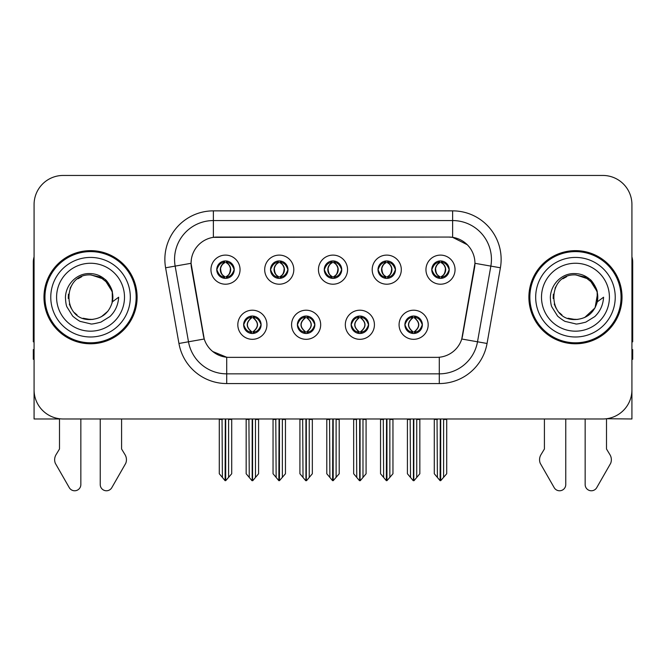 <?xml version="1.0" encoding="UTF-8"?>
<svg xmlns="http://www.w3.org/2000/svg" width="666" height="666" viewBox="0 0 666 666"><rect width="100%" height="100%" fill="white"/><g stroke="black" fill="none" stroke-linecap="round" stroke-linejoin="round"><path stroke-width="1" d="M324.267 269.655A8.733 8.733 0 0 0 333 278.388A8.733 8.733 0 0 0 341.733 269.655A8.733 8.733 0 0 0 333 260.922A8.733 8.733 0 0 0 324.267 269.655L324.35 269.655C326.157 274.534 328.421 276.881 331.152 276.706L330.561 278.038M318.448 269.655A14.552 14.552 0 0 0 333 284.207A14.552 14.552 0 0 0 347.552 269.655A14.552 14.552 0 0 0 333 255.103A14.552 14.552 0 0 0 318.448 269.655M351.14 324.758A8.733 8.733 0 0 0 359.873 333.491A8.733 8.733 0 0 0 368.606 324.758A8.733 8.733 0 0 0 359.873 316.034A8.733 8.733 0 0 0 351.14 324.758L351.223 324.758C352.88 329.462 355.145 331.818 358.033 331.818L359.066 331.818C353.288 327.114 353.288 322.411 359.066 317.707L358.033 317.707C355.203 317.649 352.93 320.005 351.223 324.758M345.321 324.758A14.552 14.552 0 0 0 359.873 339.319A14.552 14.552 0 0 0 374.425 324.758A14.552 14.552 0 0 0 359.873 310.206A14.552 14.552 0 0 0 345.321 324.758M378.022 269.655A8.733 8.733 0 0 0 386.746 278.388A8.733 8.733 0 0 0 395.479 269.655A8.733 8.733 0 0 0 386.746 260.922A8.733 8.733 0 0 0 378.022 269.655L378.097 269.655C379.911 274.534 382.176 276.881 384.898 276.706L384.307 278.038M372.194 269.655A14.552 14.552 0 0 0 386.746 284.207A14.552 14.552 0 0 0 401.307 269.655A14.552 14.552 0 0 0 386.746 255.103A14.552 14.552 0 0 0 372.194 269.655M431.768 269.655A8.733 8.733 0 0 0 440.501 278.388A8.733 8.733 0 0 0 449.234 269.655A8.733 8.733 0 0 0 440.501 260.922A8.733 8.733 0 0 0 431.768 269.655L431.851 269.655C433.658 274.534 435.922 276.881 438.653 276.706L438.062 278.038M425.949 269.655A14.552 14.552 0 0 0 440.501 284.207A14.552 14.552 0 0 0 455.053 269.655A14.552 14.552 0 0 0 440.501 255.103A14.552 14.552 0 0 0 425.949 269.655M270.521 269.655A8.733 8.733 0 0 0 279.254 278.388A8.733 8.733 0 0 0 287.978 269.655A8.733 8.733 0 0 0 279.254 260.922A8.733 8.733 0 0 0 270.521 269.655L270.596 269.655C272.411 274.534 274.675 276.881 277.406 276.706L276.806 278.038M264.693 269.655A14.552 14.552 0 0 0 279.254 284.207A14.552 14.552 0 0 0 293.806 269.655A14.552 14.552 0 0 0 279.254 255.103A14.552 14.552 0 0 0 264.693 269.655M216.766 269.655A8.733 8.733 0 0 0 225.499 278.388A8.733 8.733 0 0 0 234.232 269.655A8.733 8.733 0 0 0 225.499 260.922A8.733 8.733 0 0 0 216.766 269.655L216.85 269.655C218.656 274.534 220.921 276.881 223.651 276.706L223.06 278.038M210.947 269.655A14.552 14.552 0 0 0 225.499 284.207A14.552 14.552 0 0 0 240.051 269.655A14.552 14.552 0 0 0 225.499 255.103A14.552 14.552 0 0 0 210.947 269.655M243.639 324.758A8.733 8.733 0 0 0 252.372 333.491A8.733 8.733 0 0 0 261.105 324.758A8.733 8.733 0 0 0 252.372 316.034A8.733 8.733 0 0 0 243.639 324.758L243.723 324.758C245.379 329.462 247.644 331.818 250.533 331.818L251.565 331.818C245.787 327.114 245.787 322.411 251.565 317.707L250.533 317.707C247.702 317.649 245.429 320.005 243.723 324.758M237.82 324.758A14.552 14.552 0 0 0 252.372 339.319A14.552 14.552 0 0 0 266.924 324.758A14.552 14.552 0 0 0 252.372 310.206A14.552 14.552 0 0 0 237.82 324.758M297.394 324.758A8.733 8.733 0 0 0 306.127 333.491A8.733 8.733 0 0 0 314.86 324.758A8.733 8.733 0 0 0 306.127 316.034A8.733 8.733 0 0 0 297.394 324.758L297.477 324.758C299.126 329.462 301.398 331.818 304.279 331.818L305.311 331.818C299.534 327.114 299.534 322.411 305.311 317.707L304.279 317.707C301.448 317.649 299.184 320.005 297.477 324.758M291.575 324.758A14.552 14.552 0 0 0 306.127 339.319A14.552 14.552 0 0 0 320.679 324.758A14.552 14.552 0 0 0 306.127 310.206A14.552 14.552 0 0 0 291.575 324.758M404.895 324.758A8.733 8.733 0 0 0 413.628 333.491A8.733 8.733 0 0 0 422.361 324.758A8.733 8.733 0 0 0 413.628 316.034A8.733 8.733 0 0 0 404.895 324.758L404.97 324.758C406.626 329.462 408.899 331.818 411.779 331.818L412.812 331.818C407.034 327.114 407.034 322.411 412.812 317.707L411.779 317.707C408.949 317.649 406.676 320.005 404.97 324.758M399.076 324.758A14.552 14.552 0 0 0 413.628 339.319A14.552 14.552 0 0 0 428.18 324.758A14.552 14.552 0 0 0 413.628 310.206A14.552 14.552 0 0 0 399.076 324.758M191.059 263.253A26.199 26.199 0 0 0 191.458 267.799L203.43 335.714A26.199 26.199 0 0 0 229.229 357.359L436.771 357.359A26.199 26.199 0 0 0 462.57 335.714L474.542 267.799A26.199 26.199 0 0 0 448.751 237.054L217.249 237.054A26.199 26.199 0 0 0 191.059 263.253L191.35 259.365M606.501 418.739L631.926 418.972L631.926 204.554A29.104 29.104 0 0 0 602.813 175.449L63.187 175.449A29.104 29.104 0 0 0 34.074 204.554L34.074 418.972L59.499 418.972L59.499 449.001L56.052 454.695A9.699 9.699 0 0 0 55.345 463.336L69.281 487.67A6.194 6.194 0 0 0 80.844 484.573L80.844 418.972L100.241 418.972L100.241 484.573A6.194 6.194 0 0 0 111.805 487.67L125.741 463.336A9.699 9.699 0 0 0 125.033 454.695L121.587 449.001L121.587 418.972M544.413 418.972L544.413 449.001L540.967 454.695A9.699 9.699 0 0 0 540.259 463.336L554.195 487.67A6.194 6.194 0 0 0 565.759 484.573L565.759 418.972L585.156 418.972L585.156 484.573A6.194 6.194 0 0 0 596.719 487.67L610.655 463.336A9.699 9.699 0 0 0 609.948 454.695L606.501 449.001L606.501 418.972M43.973 297.211A46.57 46.57 0 0 0 90.543 343.781A46.57 46.57 0 0 0 137.113 297.211A46.57 46.57 0 0 0 90.543 250.641A46.57 46.57 0 0 0 43.973 297.211M528.887 297.211A46.57 46.57 0 0 0 575.457 343.781A46.57 46.57 0 0 0 622.027 297.211A46.57 46.57 0 0 0 575.457 250.641A46.57 46.57 0 0 0 528.887 297.211M213.37 210.856L452.63 210.856A48.51 48.51 0 0 1 500.399 267.79L487.054 343.473A48.51 48.51 0 0 1 439.285 383.558L226.715 383.558A48.51 48.51 0 0 1 178.946 343.473L165.601 267.79A48.51 48.51 0 0 1 213.37 210.856L213.37 220.563L452.63 220.563A38.811 38.811 0 0 1 490.85 266.109L477.505 341.783A38.811 38.811 0 0 1 439.285 373.851L226.715 373.851A38.811 38.811 0 0 1 188.495 341.783L175.15 266.109A38.811 38.811 0 0 1 213.37 220.563L213.37 237.346L448.751 237.054L452.63 237.346L467.266 244.722M436.771 357.359L229.229 357.359M226.715 383.558L226.715 357.242L212.737 351.515M500.399 267.79L474.941 263.303L461.763 339.011L487.054 343.473M178.946 343.473L204.237 339.011L191.059 263.303L175.15 266.109A38.811 38.811 0 0 1 174.567 259.365M462.57 335.714L462.412 336.538M203.588 336.538L203.43 335.714M602.813 175.449L63.187 175.449M34.074 204.554L34.074 389.86A29.104 29.104 0 0 0 63.187 418.972L602.813 418.972A29.104 29.104 0 0 0 631.926 389.86L631.926 204.554M415.126 333.366L414.435 331.818L415.467 331.818C418.298 331.876 420.571 329.52 422.277 324.75C420.612 320.055 418.34 317.707 415.467 317.707L416.067 316.375M415.126 316.159L414.435 317.707L415.467 317.707M413.103 331.818L413.103 331.818C407.176 327.114 407.176 322.411 413.103 317.707L413.103 317.707M414.435 317.707L414.435 317.707C420.213 322.411 420.213 327.114 414.435 331.818L414.152 331.818C420.08 327.114 420.08 322.411 414.152 317.707M410.164 418.972L410.522 477.447L413.228 480.677L414.019 480.677L419.838 473.751L419.838 419.455L416.733 419.455L416.733 477.447M413.819 418.972L413.819 480.677M417.091 418.972L416.733 419.455M419.838 418.972L419.838 419.455M413.428 480.677L413.428 418.972M407.417 418.972L407.417 473.751L410.522 477.447M410.522 419.455L407.417 419.455M437.038 418.972L437.395 477.447L440.101 480.677L440.309 418.972M440.692 418.972L440.692 480.677L446.711 473.751L446.711 419.455L443.606 419.455L443.964 418.972M434.29 418.972L434.29 473.751L437.395 477.447M437.395 419.455L434.29 419.455M443.606 477.447L443.606 419.455M446.711 418.972L446.711 419.455M438.994 278.255L439.685 276.706L438.653 276.706M438.994 261.055L439.685 262.604L438.653 262.604C435.839 262.554 433.574 264.901 431.851 269.655M449.234 269.655L449.15 269.655C447.469 264.96 445.204 262.604 442.349 262.604L441.317 262.604C444.089 264.086 445.554 266.433 445.721 269.655C445.554 272.869 444.089 275.225 441.317 276.706L442.349 276.706L442.94 278.038M449.15 269.655C447.402 274.442 445.138 276.798 442.349 276.706M439.685 276.706L439.976 276.706C437.129 275.225 435.622 272.869 435.456 269.655C435.622 266.433 437.129 264.086 439.976 262.604C437.912 263.436 436.446 265.351 435.581 268.34C435.822 273.06 437.287 275.841 439.976 276.706L439.685 276.706C436.913 275.225 435.447 272.869 435.281 269.655C435.447 266.433 436.913 264.086 439.685 262.604L439.685 262.604M441.025 276.706C443.872 275.225 445.379 272.869 445.546 269.655C445.379 266.433 443.872 264.086 441.025 262.604L441.025 262.604C443.09 263.436 444.555 265.351 445.421 268.34C445.179 273.06 443.714 275.841 441.017 276.706L441.749 278.296M361.38 333.366L360.689 331.818L361.721 331.818C364.552 331.876 366.824 329.52 368.523 324.75C366.858 320.055 364.593 317.707 361.721 317.707L362.312 316.375M361.38 316.159L360.689 317.707L361.721 317.707M359.349 331.818L359.349 331.818C353.221 327.114 353.221 322.411 359.357 317.707C353.421 322.411 353.421 327.114 359.349 331.818L358.633 333.408M359.066 317.707L358.375 316.159M360.689 317.707L360.689 317.707C366.466 322.411 366.466 327.114 360.689 331.818L360.398 331.818C366.325 327.114 366.325 322.411 360.398 317.707L361.122 316.117M360.689 331.818L360.398 331.818C366.533 327.114 366.533 322.411 360.389 317.707M356.41 418.972L356.768 477.447L359.474 480.677L360.273 480.677L366.084 473.751L366.084 419.455L362.978 419.455L362.978 477.447M360.073 418.972L360.073 480.677M363.336 418.972L362.978 419.455M366.084 418.972L366.084 419.455M359.682 480.677L359.682 418.972M353.663 418.972L353.663 473.751L356.768 477.447M356.768 419.455L353.663 419.455M307.625 333.366L306.934 331.818L307.967 331.818C310.806 331.876 313.07 329.52 314.777 324.75C313.112 320.055 310.847 317.707 307.967 317.707L308.566 316.375M307.625 316.159L306.934 317.707L307.967 317.707M305.602 331.818L305.602 331.818C299.467 327.114 299.467 322.411 305.611 317.707C299.675 322.411 299.675 327.114 305.602 331.818L304.878 333.408M305.311 317.707L304.62 316.159M306.934 317.707L306.934 317.707C312.712 322.411 312.712 327.114 306.934 331.818L306.651 331.818C312.579 327.114 312.579 322.411 306.651 317.707L307.367 316.117M306.934 331.818L306.651 331.818C312.779 327.114 312.779 322.411 306.643 317.707M302.664 418.972L303.022 477.447L305.727 480.677L306.526 480.677L312.337 473.751L312.337 419.455L309.232 419.455L309.232 477.447M306.318 418.972L306.318 480.677M309.59 418.972L309.232 419.455M312.337 418.972L312.337 419.455M305.927 480.677L305.927 418.972M299.916 418.972L299.916 473.751L303.022 477.447M303.022 419.455L299.916 419.455M253.879 333.366L253.188 331.818L254.221 331.818C257.051 331.876 259.324 329.52 261.03 324.75C259.365 320.055 257.093 317.707 254.221 317.707L254.812 316.375M253.879 316.159L253.188 317.707L254.221 317.707M251.848 331.818L251.848 331.818C245.92 327.114 245.92 322.411 251.848 317.707L251.848 317.707M253.188 317.707L253.188 317.707C258.966 322.411 258.966 327.114 253.188 331.818L252.897 331.818C258.824 327.114 258.824 322.411 252.897 317.707M248.909 418.972L249.267 477.447L251.981 480.677L252.772 480.677L258.583 473.751L258.583 419.455L255.478 419.455L255.478 477.447M252.572 418.972L252.572 480.677M255.836 418.972L255.478 419.455M258.583 418.972L258.583 419.455M252.181 480.677L252.181 418.972M246.162 418.972L246.162 473.751L249.267 477.447M249.267 419.455L246.162 419.455M383.283 418.972L383.649 477.447L386.355 480.677L386.555 418.972M386.946 418.972L386.946 480.677L392.957 473.751L392.957 419.455L389.851 419.455L390.218 418.972M380.544 418.972L380.544 473.751L383.649 477.447M383.649 419.455L380.544 419.455M389.851 477.447L389.851 419.455M392.957 418.972L392.957 419.455M385.248 278.255L385.939 276.706L384.898 276.706M385.248 261.055L385.939 262.604L384.898 262.604C382.093 262.554 379.82 264.901 378.097 269.655M395.479 269.655L395.404 269.655C393.723 264.96 391.45 262.604 388.594 262.604L387.562 262.604C390.334 264.086 391.808 266.433 391.966 269.655C391.808 272.869 390.334 275.225 387.562 276.706L388.594 276.706L389.194 278.038M395.404 269.655C393.656 274.442 391.383 276.798 388.594 276.706M385.939 276.706L386.222 276.706C383.375 275.225 381.876 272.869 381.701 269.655C381.876 266.433 383.375 264.086 386.222 262.604C384.157 263.436 382.692 265.351 381.834 268.34C382.076 273.06 383.541 275.841 386.23 276.706L385.939 276.706C383.166 275.225 381.693 272.869 381.535 269.655C381.693 266.433 383.166 264.086 385.939 262.604L385.939 262.604M387.279 276.706C390.118 275.225 391.625 272.869 391.791 269.655C391.625 266.433 390.118 264.086 387.279 262.604L387.279 262.604C389.335 263.436 390.809 265.351 391.666 268.34C391.425 273.06 389.96 275.841 387.271 276.706L387.995 278.296M329.537 418.972L329.895 477.447L332.6 480.677L332.809 418.972M333.191 418.972L333.191 480.677L339.21 473.751L339.21 419.455L336.105 419.455L336.463 418.972M326.79 418.972L326.79 473.751L329.895 477.447M329.895 419.455L326.79 419.455M336.105 477.447L336.105 419.455M339.21 418.972L339.21 419.455M331.493 278.255L332.184 276.706L331.152 276.706M331.493 261.055L332.184 262.604L331.152 262.604C328.338 262.554 326.074 264.901 324.35 269.655M341.733 269.655L341.65 269.655C339.968 264.96 337.704 262.604 334.848 262.604L333.816 262.604C336.588 264.086 338.053 266.433 338.22 269.655C338.053 272.869 336.588 275.225 333.816 276.706L334.848 276.706L335.439 278.038M341.65 269.655C339.901 274.442 337.637 276.798 334.848 276.706M332.184 262.604C329.412 264.086 327.947 266.433 327.78 269.655C327.947 272.869 329.412 275.225 332.184 276.706L332.476 276.706C329.628 275.225 328.122 272.869 327.955 269.655C328.122 266.433 329.628 264.086 332.476 262.604L332.476 262.604M333.524 262.604L333.524 262.604C336.372 264.086 337.878 266.433 338.045 269.655C337.878 272.869 336.372 275.225 333.524 276.706L333.524 276.706M275.782 418.972L276.149 477.447L278.854 480.677L279.054 418.972M279.445 418.972L279.445 480.677L285.456 473.751L285.456 419.455L282.351 419.455L282.717 418.972M273.043 418.972L273.043 473.751L276.149 477.447M276.149 419.455L273.043 419.455M282.351 477.447L282.351 419.455M285.456 418.972L285.456 419.455M277.747 278.255L278.438 276.706L277.406 276.706M277.747 261.055L278.438 262.604L277.406 262.604C274.592 262.554 272.319 264.901 270.596 269.655M287.978 269.655L287.903 269.655C286.222 264.96 283.949 262.604 281.102 262.604L280.061 262.604C282.834 264.086 284.307 266.433 284.465 269.655C284.307 272.869 282.834 275.225 280.061 276.706L281.102 276.706L281.693 278.038M287.903 269.655C286.155 274.442 283.882 276.798 281.102 276.706M278.438 276.706L278.721 276.706C275.882 275.225 274.375 272.869 274.209 269.655C274.375 266.433 275.882 264.086 278.721 262.604C276.665 263.436 275.191 265.351 274.334 268.34C274.575 273.06 276.04 275.841 278.729 276.706L278.438 276.706C275.666 275.225 274.192 272.869 274.034 269.655C274.192 266.433 275.666 264.086 278.438 262.604L278.438 262.604M279.778 276.706C282.625 275.225 284.124 272.869 284.299 269.655C284.124 266.433 282.625 264.086 279.778 262.604L279.778 262.604C281.843 263.436 283.308 265.351 284.166 268.34C283.924 273.06 282.459 275.841 279.77 276.706L280.494 278.296M222.036 418.972L222.394 477.447L225.1 480.677L225.308 418.972M225.691 418.972L225.691 480.677L231.71 473.751L231.71 419.455L228.605 419.455L228.962 418.972M219.289 418.972L219.289 473.751L222.394 477.447M222.394 419.455L219.289 419.455M228.605 477.447L228.605 419.455M231.71 418.972L231.71 419.455M223.992 278.255L224.683 276.706L223.651 276.706M223.992 261.055L224.683 262.604L223.651 262.604C220.837 262.554 218.573 264.901 216.85 269.655M234.232 269.655L234.149 269.655C232.467 264.96 230.203 262.604 227.347 262.604L226.315 262.604C229.087 264.086 230.553 266.433 230.719 269.655C230.553 272.869 229.087 275.225 226.315 276.706L227.347 276.706L227.939 278.038M234.149 269.655C232.401 274.442 230.136 276.798 227.347 276.706M224.683 276.706L224.975 276.706C222.128 275.225 220.621 272.869 220.454 269.655C220.621 266.433 222.128 264.086 224.975 262.604C222.91 263.436 221.445 265.351 220.579 268.34C220.821 273.06 222.286 275.841 224.983 276.706L224.683 276.706C221.911 275.225 220.446 272.869 220.28 269.655C220.446 266.433 221.911 264.086 224.683 262.604L224.683 262.604M226.024 276.706C228.871 275.225 230.378 272.869 230.544 269.655C230.378 266.433 228.871 264.086 226.024 262.604L226.024 262.604C228.088 263.436 229.554 265.351 230.419 268.34C230.178 273.06 228.713 275.841 226.024 276.706L226.748 278.296M34.074 256.843A19.406 19.406 0 0 0 33.3 262.279L33.3 341.841A19.406 19.406 0 0 1 34.074 341.791M34.074 359.299L33.3 359.299L33.3 349.6L34.074 349.6M631.926 256.843A19.406 19.406 0 0 1 632.7 262.279L632.7 341.841A19.406 19.406 0 0 0 631.926 341.791M631.926 349.6L632.7 349.6L632.7 359.299L631.926 359.299M90.351 319.522L83.092 318.24M77.048 314.976L74.525 312.745M71.096 308.15L69.314 304.079M68.265 298.451L68.44 294.181M70.113 288.22L72.228 284.457M77.955 278.788L81.71 276.715M86.771 319.197L92.716 319.414M90.543 319.53C101.965 318.748 109.241 312.853 112.363 301.848L118.665 297.211C118.198 304.936 115.276 311.397 109.89 316.566L100.882 322.136C94.322 323.801 90.876 324.375 90.543 323.834L80.611 321.487C80.078 321.911 71.845 315.801 72.419 315.684L67.066 307.134C66.242 305.819 65.693 302.58 65.418 297.411C65.851 284.282 77.065 272.694 90.543 273.601C95.979 273.818 100.782 275.732 104.962 279.345C107.134 280.294 112.804 289.793 112.371 292.565A22.311 22.311 0 0 1 112.371 301.831L112.238 291.991L107.884 283.167L100.15 277.064L90.543 274.9C61.755 273.501 61.755 320.904 90.543 319.53L93.157 319.364M101.398 316.7L107.9 311.213M112.03 303.213L112.596 293.814M112.063 291.317L105.17 280.353M103.455 279.004L91.067 274.908M103.488 315.384L105.186 314.044M130.32 297.211A39.777 39.777 0 0 1 90.543 336.988A39.777 39.777 0 0 1 50.766 297.211A39.777 39.777 0 0 1 90.543 257.426A39.777 39.777 0 0 1 130.32 297.211M90.543 342.807A45.604 45.604 0 0 1 44.947 297.211A45.604 45.604 0 0 1 90.543 251.606A45.604 45.604 0 0 1 136.147 297.211A45.604 45.604 0 0 1 90.543 342.807M90.543 331.168A33.958 33.958 0 0 1 56.585 297.211A33.958 33.958 0 0 1 90.543 263.253A33.958 33.958 0 0 1 124.5 297.211A33.958 33.958 0 0 1 90.543 331.168M575.266 319.522L568.006 318.24M561.962 314.976L559.44 312.745M556.01 308.15L554.229 304.079M553.18 298.451L553.346 294.181M555.028 288.22L557.142 284.457M562.87 278.788L566.624 276.715M571.686 319.197L577.63 319.414M575.457 319.53C586.879 318.748 594.155 312.853 597.277 301.848L603.579 297.211C603.113 304.936 600.191 311.397 594.805 316.566L585.797 322.136C579.237 323.801 575.79 324.375 575.457 323.834L565.526 321.487C564.993 321.911 556.759 315.801 557.334 315.684L551.981 307.134C551.157 305.819 550.607 302.58 550.332 297.411C550.765 284.282 561.979 272.694 575.457 273.601C580.894 273.818 585.697 275.732 589.876 279.345C592.049 280.294 597.718 289.793 597.285 292.565A22.311 22.311 0 0 1 597.285 301.831L597.152 291.991L592.798 283.167L585.064 277.064L575.457 274.9C546.669 273.501 546.669 320.904 575.457 319.53L578.071 319.364M584.673 317.524L595.079 307.834L597.51 293.814M596.977 291.317L590.084 280.353M588.369 279.004L575.982 274.908M588.403 315.384L590.101 314.044M615.234 297.211A39.777 39.777 0 0 1 575.457 336.988A39.777 39.777 0 0 1 535.68 297.211A39.777 39.777 0 0 1 575.457 257.426A39.777 39.777 0 0 1 615.234 297.211M575.457 342.807A45.604 45.604 0 0 1 529.853 297.211A45.604 45.604 0 0 1 575.457 251.606A45.604 45.604 0 0 1 621.053 297.211A45.604 45.604 0 0 1 575.457 342.807M575.457 331.168A33.958 33.958 0 0 1 541.5 297.211A33.958 33.958 0 0 1 575.457 263.253A33.958 33.958 0 0 1 609.415 297.211A33.958 33.958 0 0 1 575.457 331.168M452.63 210.856L452.63 237.346M439.285 357.242L439.285 383.558M165.601 267.79L175.15 266.109M411.779 331.818L411.188 333.15M412.121 333.366L412.812 331.818M411.779 317.707L411.188 316.375M412.121 316.159L412.812 317.707M415.467 331.818L416.067 333.15M438.653 262.604L438.062 261.272M442.349 262.604L442.94 261.272M442.008 261.055L441.317 262.604M442.008 278.255L441.317 276.706M358.033 331.818L357.434 333.15M358.375 333.366L359.066 331.818M358.033 317.707L357.434 316.375M361.721 331.818L362.312 333.15M304.279 331.818L303.688 333.15M304.62 333.366L305.311 331.818M304.279 317.707L303.688 316.375M307.967 331.818L308.566 333.15M250.533 331.818L249.933 333.15M250.874 333.366L251.565 331.818M250.533 317.707L249.933 316.375M250.874 316.159L251.565 317.707M254.221 331.818L254.812 333.15M384.898 262.604L384.307 261.272M388.594 262.604L389.194 261.272M388.253 261.055L387.562 262.604M388.253 278.255L387.562 276.706M331.152 262.604L330.561 261.272M334.848 262.604L335.439 261.272M334.507 261.055L333.816 262.604M334.507 278.255L333.816 276.706M277.406 262.604L276.806 261.272M281.102 262.604L281.693 261.272M280.752 261.055L280.061 262.604M280.752 278.255L280.061 276.706M223.651 262.604L223.06 261.272M227.347 262.604L227.939 261.272M227.006 261.055L226.315 262.604M227.006 278.255L226.315 276.706M412.379 333.408L413.111 331.818C406.968 327.114 406.968 322.411 413.111 317.707L412.379 316.117M414.868 316.117L414.144 317.707C420.279 322.411 420.279 327.114 414.144 331.818L414.868 333.408M439.252 278.296L439.976 276.706M439.252 261.014L439.976 262.604M441.749 261.014L441.017 262.604M358.633 316.117L359.357 317.707M361.122 333.408L360.389 331.818M304.878 316.117L305.611 317.707M307.367 333.408L306.643 331.818M251.132 333.408L251.856 331.818C245.721 327.114 245.721 322.411 251.856 317.707L251.132 316.117M253.621 316.117L252.889 317.707C259.032 322.411 259.032 327.114 252.889 331.818L253.621 333.408M385.506 278.296L386.23 276.706M385.506 261.014L386.23 262.604M387.995 261.014L387.271 262.604M331.751 278.296L332.484 276.706C329.787 275.841 328.321 273.06 328.08 268.34C328.946 265.351 330.411 263.436 332.484 262.604L331.751 261.014M334.249 261.014L333.516 262.604C335.589 263.436 337.054 265.351 337.92 268.34C337.679 273.06 336.213 275.841 333.516 276.706L334.249 278.296M278.005 278.296L278.729 276.706M278.005 261.014L278.729 262.604M280.494 261.014L279.77 262.604M224.251 278.296L224.983 276.706M224.251 261.014L224.983 262.604M226.748 261.014L226.024 262.604"/></g></svg>
